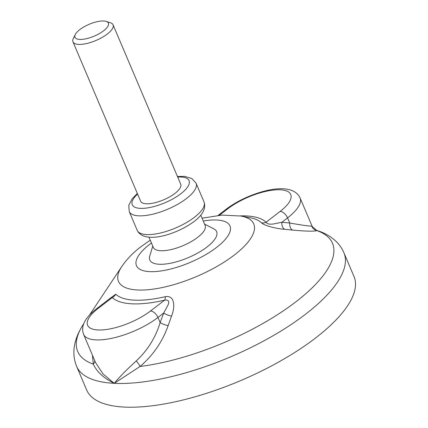 <?xml version="1.0" encoding="UTF-8"?>
<svg xmlns="http://www.w3.org/2000/svg" width="428" height="428" viewBox="0 0 428 428"><rect width="100%" height="100%" fill="white"/><g stroke="black" fill="none" stroke-linecap="round" stroke-linejoin="round"><path stroke-width="0.64" d="M79.801 29.618A18.153 6.436 -23 0 0 75.28 34.524A18.153 6.436 -23 0 0 83.374 39.242A18.153 6.436 -23 0 0 103.587 30.8A18.153 6.436 -23 0 0 106.203 21.4A18.153 6.436 -23 0 0 79.801 29.618M106.203 21.4L110.429 22.764A21.78 7.72 157 0 1 113.072 24.824A21.78 7.72 157 0 1 107.294 34.042A21.78 7.72 157 0 1 86.638 43.522A21.78 7.72 157 0 1 72.969 41.842A21.78 7.72 157 0 1 73.322 38.515L75.28 34.524M113.072 24.824L180.718 184.184A21.78 7.72 157 0 1 174.94 193.408A21.78 7.72 157 0 1 154.283 202.883A21.78 7.72 157 0 1 140.614 201.208L72.969 41.842M200.78 215.193L205.135 225.449A28.136 9.972 157 0 1 197.672 237.358A28.136 9.972 157 0 1 170.991 249.599A28.136 9.972 157 0 1 153.336 247.432L148.981 237.182M204.568 224.117L213.823 228.852A36.305 12.867 157 0 1 207.002 246.999A36.305 12.867 157 0 1 168.076 263.669A36.305 12.867 157 0 1 149.746 256.046L152.769 246.1M110.215 298.273L115.737 294.207A81.962 29.05 -23 0 0 165.326 296.674C175.721 294.887 174.758 308.727 171.516 316.137L168.145 325.638C162.399 341.795 153.037 355.401 140.074 366.459L114.265 383.333A145.21 51.467 157 0 1 76.607 366.309L86.686 390.047A145.21 51.467 -23 0 0 177.797 401.234A145.21 51.467 -23 0 0 315.5 338.045A145.21 51.467 -23 0 0 354.02 276.568L343.941 252.83C341.908 248.133 339.03 244.083 335.317 240.68C329.94 235.898 323.718 232.474 316.65 230.403L316.897 230.606C314.302 231.505 306.175 231.329 292.517 230.082L284.567 229.28C278.548 228.985 265.13 226.225 261.465 222.811A7.26 6.709 133.7 0 0 266.077 222.202L280.153 211.389A39.932 14.156 -23 0 0 280.394 189.802A39.932 14.156 -23 0 0 227.824 208.784L219.334 215.305M95.594 362.644L102.971 373.874L114.265 383.333C103.838 378.266 96.846 371.868 93.299 364.132L92.405 355.128M343.941 252.83A145.21 51.467 157 0 1 305.426 314.307A145.21 51.467 157 0 1 114.265 383.333C119.219 377.255 126.522 369.803 136.184 360.97C147.505 350.505 155.492 337.719 160.136 322.61L157.953 317.458A47.192 16.729 157 0 1 113.195 337.992A47.192 16.729 157 0 1 83.588 334.359L95.663 362.81M292.517 230.082A7.26 4.762 95.9 0 1 289.751 223.025C301.927 225.176 309.251 226.198 311.734 226.096L316.65 230.403M83.717 323.761A138.399 49.054 -23 0 0 93.299 364.132A7.26 5.43 166.1 0 0 94.732 360.617M98.21 308.363A7.26 4.007 -127.5 0 0 96.439 308.856L111.515 297.273L112.286 297.551L98.21 308.363A39.932 14.156 -23 0 0 97.975 329.956A39.932 14.156 -23 0 0 150.544 310.969L164.62 300.156C168.552 299.637 169.675 301.28 167.99 305.084L163.673 313.061L157.953 317.458A7.26 4.007 52.5 0 0 150.544 310.969M115.737 294.207A7.26 6.709 -46.3 0 1 112.286 297.551A86.499 30.655 157 0 0 164.62 300.156A7.26 3.012 -103.1 0 0 165.326 296.674M171.516 316.137A7.26 1.856 20.6 0 1 163.673 313.061L160.136 322.61A7.26 1.808 20.1 0 0 168.145 325.638M311.734 226.096A7.26 7.223 64.5 0 0 316.897 230.606A138.399 49.054 -23 0 1 295.78 301.884A138.399 49.054 -23 0 1 140.074 366.459A7.26 2.135 51.2 0 0 136.184 360.97M284.567 229.28A7.26 4.762 95 0 1 281.843 222.271L273.61 223.94C269.581 224.534 267.072 223.956 266.077 222.202A86.499 30.655 157 0 0 240.076 215.883M129.24 211.566L137.195 230.318A36.305 12.867 -23 0 0 159.976 233.11A36.305 12.867 -23 0 0 194.398 217.317A36.305 12.867 -23 0 0 204.028 201.946L196.072 183.195A36.305 12.867 157 0 1 186.442 198.565A36.305 12.867 157 0 1 152.015 214.364A36.305 12.867 157 0 1 129.24 211.566L128.774 205.333L132.268 198.592L137.34 193.488M137.586 194.077A30.859 10.935 -23 0 0 141.861 208.399A30.859 10.935 -23 0 0 180.884 193.702A30.859 10.935 -23 0 0 177.69 177.053M261.465 222.811A81.962 29.05 -23 0 0 249.663 217.638L240.857 216.022A73.472 26.044 157 0 1 234.266 255.061A73.472 26.044 157 0 1 149.383 289.596A73.472 26.044 157 0 1 121.739 266.585C126.875 259.101 133.322 252.445 141.074 246.619L150.26 240.183M151.459 243.013A50.793 18.003 -23 0 0 149.928 244.158A50.793 18.003 -23 0 0 149.629 271.62A50.793 18.003 -23 0 0 216.498 247.475A50.793 18.003 -23 0 0 203.257 221.025M312.151 226.321L300.082 197.897A47.192 16.729 157 0 1 287.568 217.873L281.843 222.271L289.751 223.025L287.568 217.873A7.26 4.007 -127.5 0 0 280.153 211.389M227.824 208.784A7.26 4.007 -127.5 0 0 226.054 209.276C236.497 201.481 248.647 195.601 262.492 191.642C277.842 187.245 294.71 186.694 300.082 197.897M137.195 230.318C144.145 244.656 176.636 234.533 194.151 221.458C202.899 214.813 206.189 208.308 204.028 201.946M196.072 183.195L191.91 178.535L184.634 176.363L177.438 176.464M121.739 266.585L89.479 315.094M76.607 366.309C71.316 353.228 73.718 338.992 83.824 323.6M240.857 216.022L221.95 215.102L202.053 218.194M96.439 308.856C84.84 317.86 80.56 326.361 83.588 334.359M226.054 209.276L218.039 215.434"/></g></svg>
